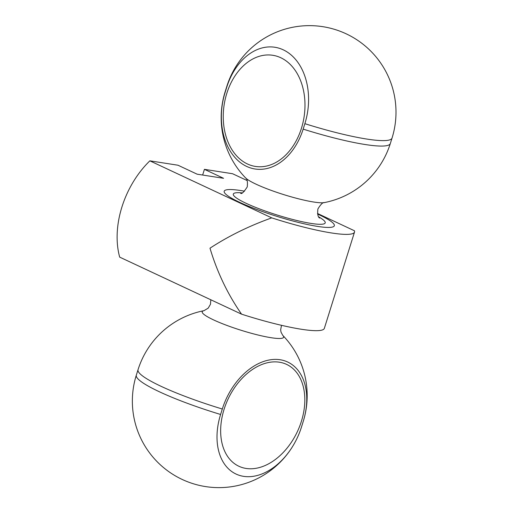 <?xml version="1.0" encoding="UTF-8"?>
<svg xmlns="http://www.w3.org/2000/svg" width="513" height="513" viewBox="0 0 513 513"><rect width="100%" height="100%" fill="white"/><g stroke="black" fill="none" stroke-linecap="round" stroke-linejoin="round"><path stroke-width="0.77" d="M119.683 257.128A78.861 53.685 -64.9 0 1 149.86 160.838L271.736 217.871C249.145 225.938 228.561 236.044 209.99 248.189C217.198 272.294 227.721 294.282 241.559 314.161L119.683 257.128M271.736 217.871A78.861 11.222 17.4 0 0 354.515 232.075A78.861 11.222 17.4 0 0 354.432 230.76L317.521 213.485M247.151 180.557L232.556 173.727L204.424 169.341L223.565 178.3L197.133 174.183L177.992 165.224L149.86 160.838M354.515 232.075L324.344 328.358A78.861 11.222 -162.6 0 1 241.559 314.161M204.424 169.341L202.641 175.042M246.093 468.446A56.244 38.289 -64.9 0 1 233.8 463.124A56.244 38.289 -64.9 0 1 228.061 399.095A56.244 38.289 -64.9 0 1 280.893 362.479A56.244 38.289 -64.9 0 1 301.387 421.346A56.244 38.289 -64.9 0 1 246.093 468.446M301.464 427.072A58.848 40.059 -64.9 0 1 243.611 476.353A58.848 40.059 -64.9 0 1 220.596 414.472L222.302 409.021A58.848 40.059 -64.9 0 1 280.156 359.741A58.848 40.059 -64.9 0 1 303.17 421.622L301.464 427.072A86.556 12.318 17.4 0 0 301.509 426.951L303.215 421.5A86.556 86.556 0 0 0 282.753 335.355A42.662 6.073 17.4 0 1 241.097 330.276A42.662 6.073 17.4 0 1 203.994 310.673A86.556 86.556 0 0 0 138.029 369.732A86.556 12.318 17.4 0 0 222.302 409.021M280.765 57.725A56.244 40.418 98.9 0 1 303.908 117.971A56.244 40.418 98.9 0 1 262.489 166.667A56.244 40.418 98.9 0 1 226.797 93.392A56.244 40.418 98.9 0 1 279.553 57.193A56.244 40.418 98.9 0 1 280.765 57.725M226.778 87.133A58.848 42.284 98.9 0 1 283.24 49.819A58.848 42.284 98.9 0 1 304.869 123.671L303.164 129.122A58.848 42.284 98.9 0 1 246.695 166.436A58.848 42.284 98.9 0 1 225.072 92.584L226.778 87.133A86.556 12.318 -162.6 0 1 226.842 86.319L225.136 91.769A86.556 86.556 0 0 0 245.599 177.915A42.662 6.073 -162.6 0 0 283.625 194.574A42.662 6.073 -162.6 0 0 324.357 202.597A86.556 86.556 0 0 0 390.329 143.531A86.556 12.318 -162.6 0 1 303.164 129.122M244.579 191.182A57.706 8.208 17.4 0 0 224.2 191.234A57.706 8.208 17.4 0 0 256.603 209.381A57.706 8.208 17.4 0 0 317.553 226.406A57.706 8.208 17.4 0 0 334.329 225.746A57.706 8.208 17.4 0 0 317.624 214.068M301.509 426.951A86.556 86.556 0 0 1 193.029 483.663A86.556 86.556 0 0 1 136.317 375.183A86.556 12.318 17.4 0 0 220.596 414.472M225.072 92.584A86.556 12.318 -162.6 0 1 225.136 91.769M242.085 192.869A48.164 6.855 17.4 0 0 247.465 203.93A48.164 6.855 17.4 0 0 307.98 222.892A48.164 6.855 17.4 0 0 318.708 216.884M226.842 86.319A86.556 86.556 0 0 1 346.128 33.8A86.556 86.556 0 0 1 392.035 138.087A86.556 12.318 -162.6 0 1 304.869 123.671M203.994 310.673L208.175 308.172L210.465 304.286L210.837 299.778M281.502 325.313L280.649 329.853L281.028 332.161L282.753 335.355M136.317 375.183L138.029 369.732M240.68 193.324L240.68 193.324C241.629 194.267 243.816 192.138 247.24 186.937C247.779 181.865 247.234 178.857 245.599 177.915M324.357 202.597C322.895 202.167 320.74 204.296 317.893 208.977C317.355 214.049 317.925 217.076 319.599 218.057M392.035 138.087L390.329 143.531"/></g></svg>
